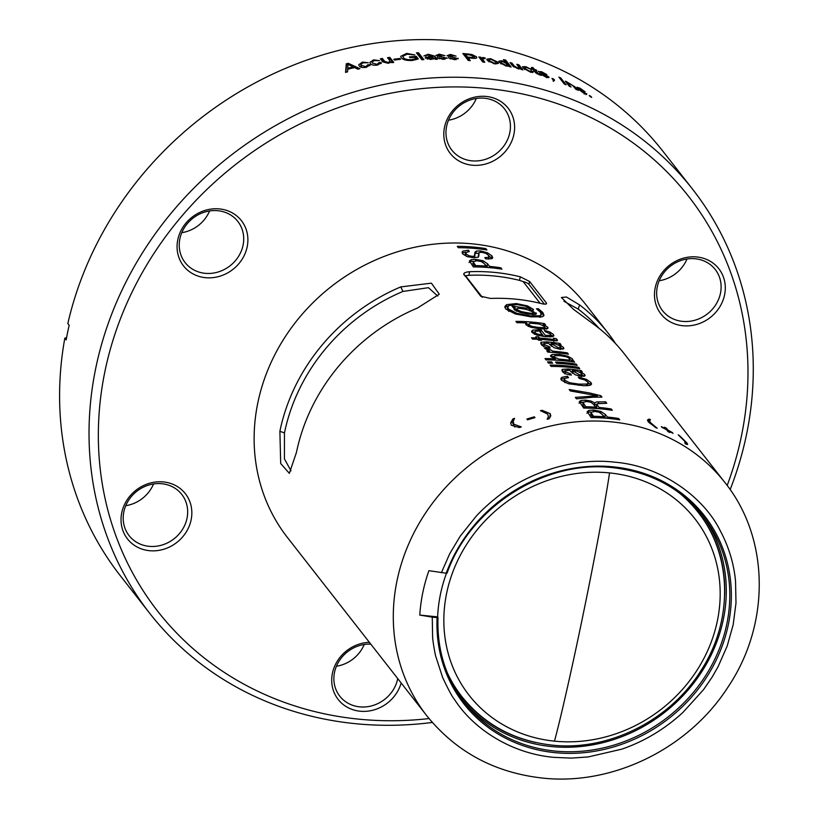 <?xml version="1.0" encoding="UTF-8"?>
<svg xmlns="http://www.w3.org/2000/svg" width="819" height="819" viewBox="0 0 819 819"><rect width="100%" height="100%" fill="white"/><g stroke="black" fill="none" stroke-linecap="round" stroke-linejoin="round"><path stroke-width="1.23" d="M486.261 96.447A36.722 33.149 -38 0 1 513.902 134.316A36.722 33.149 -38 0 1 472.143 165.192A36.722 33.149 -38 0 1 444.502 127.324A36.722 33.149 -38 0 1 486.261 96.447M471.775 160.831A33.436 30.18 142 0 0 505.19 144.031A33.436 30.18 142 0 0 504.545 108.947A33.436 30.18 142 0 0 484.623 98.239A33.436 30.18 142 0 0 451.208 115.039A33.436 30.18 142 0 0 451.853 150.133A33.436 30.18 142 0 0 471.775 160.831M727.17 485.493A336.885 304.064 142 0 0 487.878 88.544A336.885 304.064 142 0 0 104.852 371.795A336.885 304.064 142 0 0 358.446 719.123A336.885 304.064 142 0 0 429.033 718.56M730.139 489.619A344.451 310.892 142 0 0 692.526 189.117A344.451 310.892 142 0 0 487.325 78.89A344.451 310.892 142 0 0 143.059 251.883A344.451 310.892 142 0 0 149.785 613.411A344.451 310.892 142 0 0 354.975 723.638A344.451 310.892 142 0 0 432.319 722.44M682.452 321.365A33.436 30.18 142 0 0 720.474 293.253A33.436 30.18 142 0 0 715.222 269.482A33.436 30.18 142 0 0 695.3 258.773A33.436 30.18 142 0 0 657.288 286.885A33.436 30.18 142 0 0 662.54 310.667A33.436 30.18 142 0 0 682.452 321.365M724.59 294.85A36.722 33.149 -38 0 1 682.831 325.727A36.722 33.149 -38 0 1 655.18 287.858A36.722 33.149 -38 0 1 696.938 256.982A36.722 33.149 -38 0 1 724.59 294.85M401.167 682.995A36.722 33.149 -38 0 1 360.063 711.22A36.722 33.149 -38 0 1 332.012 675.716A36.722 33.149 -38 0 1 369.369 642.321M370.802 644.144A33.436 30.18 142 0 0 338.646 661.834A33.436 30.18 142 0 0 339.772 696.16A33.436 30.18 142 0 0 359.695 706.858A33.436 30.18 142 0 0 397.737 678.603M149.007 546.324A33.436 30.18 142 0 0 187.029 518.212A33.436 30.18 142 0 0 181.777 494.43A33.436 30.18 142 0 0 161.855 483.732A33.436 30.18 142 0 0 123.843 511.844A33.436 30.18 142 0 0 129.095 535.626A33.436 30.18 142 0 0 149.007 546.324M191.134 519.809A36.722 33.149 -38 0 1 149.386 550.685A36.722 33.149 -38 0 1 121.734 512.817A36.722 33.149 -38 0 1 163.493 481.941A36.722 33.149 -38 0 1 191.134 519.809M205.047 273.311A33.436 30.18 142 0 0 243.069 245.198A33.436 30.18 142 0 0 237.817 221.417A33.436 30.18 142 0 0 217.895 210.718A33.436 30.18 142 0 0 179.883 238.831A33.436 30.18 142 0 0 185.135 262.602A33.436 30.18 142 0 0 205.047 273.311M247.184 246.795A36.722 33.149 -38 0 1 205.426 277.672A36.722 33.149 -38 0 1 177.774 239.803A36.722 33.149 -38 0 1 219.533 208.927A36.722 33.149 -38 0 1 247.184 246.795M448.515 120.198A33.436 30.18 142 0 0 476.31 98.475M354.484 67.547A344.451 310.892 142 0 0 347.696 69.298L347.625 71.816A344.451 310.892 142 0 0 345.536 72.4L346.304 63.8A344.451 310.892 -38 0 1 348.28 63.298L359.899 68.694A344.451 310.892 142 0 0 357.801 69.195L354.484 67.547M367.946 65.878L370.045 65.561L369.912 64.394L366.472 67.312C362.489 67.854 360.063 67.373 359.193 65.878L358.691 64.824L362.448 62.08L368.315 62.735L363.012 62.807L360.79 64.527L361.22 65.397L365.909 66.595L367.813 64.721L370.004 64.793M368.048 66.257L367.813 64.721M379.095 63.749L381.204 63.493L381.111 62.316L377.661 65.08C373.659 65.5 371.232 64.967 370.362 63.472L369.85 62.377L373.628 59.848L379.514 60.657L374.201 60.565L371.959 62.162L372.389 63.053L377.088 64.363L379.013 62.582L381.214 62.756M379.197 64.148L379.013 62.582M389.967 62.838L389.609 60.381L387.51 57.688A344.451 310.892 -38 0 1 389.813 57.371L393.744 62.408A344.451 310.892 142 0 0 391.697 62.694L391.113 61.947L388.216 63.309L382.79 61.896L380.364 58.784A344.451 310.892 -38 0 1 382.401 58.456L384.582 61.251L388.073 62.52L390.069 61.333L390.131 62.51M393.796 59.224A344.451 310.892 -38 0 1 399.928 58.487L400.552 59.296A344.451 310.892 142 0 0 394.42 60.033L393.796 59.224M411.599 59.685L415.878 58.61L414.885 57.34A344.451 310.892 142 0 0 410.032 57.709L409.398 56.9A344.451 310.892 -38 0 1 416.298 56.398L418.284 58.937L412.356 60.483C406.552 60.698 402.866 59.787 401.29 57.739L400.696 56.347L406.664 53.389L414.926 54.975L407.104 54.218L402.805 56.337L403.306 57.504C404.33 59.101 407.094 59.828 411.599 59.685M416.441 52.825A344.451 310.892 -38 0 1 418.489 52.723L423.894 59.644A344.451 310.892 142 0 0 421.846 59.746L416.441 52.825M425.409 58.21L428.951 56.501L432.33 56.061L428.501 54.945L423.894 55.927L428.235 54.218L434.367 56.04L437.407 59.265A344.451 310.892 142 0 0 435.37 59.285L434.316 58.599L430.579 59.48L425.225 57.719M425.911 56.951L426.003 55.938M446.877 57.821L443.345 59.367L437.223 57.729L442.925 58.64L444.932 57.903L444.133 57.432L435.79 55.569L439.189 54.146L444.942 55.661L439.823 54.863L437.755 55.467L447.092 58.384M444.891 59.337L444.932 57.903M437.561 56.491L437.684 55.303L437.643 56.511M458.016 58.272L454.504 59.654L448.402 57.862L454.074 58.948L456.081 58.282L455.282 57.801L446.969 55.712L450.337 54.433L456.081 56.101L450.972 55.16L448.914 55.672L458.22 58.845M455.999 59.726L456.081 58.282M448.689 56.685L448.853 55.508L448.781 56.675M692.526 189.117L663.083 151.464A344.451 310.892 142 0 0 457.882 41.237A344.451 310.892 142 0 0 67.834 323.536L69.175 325.245A344.451 310.892 142 0 0 66.165 339.885L64.834 338.175A344.451 310.892 142 0 0 120.342 575.757L149.785 613.411M476.187 57.965L476.453 56.787C477.457 58.159 476.034 58.64 472.184 58.241A344.451 310.892 142 0 0 471.099 58.129A344.451 310.892 142 0 0 468.11 57.842L470.29 60.637A344.451 310.892 142 0 0 468.284 60.452L462.868 53.532A344.451 310.892 -38 0 1 467.864 53.993A344.451 310.892 -38 0 1 468.816 54.095L472.01 54.556L476.453 56.787L476.781 57.668M659.193 280.743A33.436 30.18 142 0 0 686.987 259.009M336.425 666.236A33.436 30.18 142 0 0 364.22 644.502M125.747 505.692A33.436 30.18 142 0 0 153.542 483.968M181.787 232.678A33.436 30.18 142 0 0 209.582 210.954M538.482 71.693L541.492 71.673L546.846 74.611L540.264 72.226L548.761 76.853C549.375 77.815 548.341 77.836 545.649 76.914L539.926 73.782L545.208 76.239L546.959 76.249L538.298 71.212M468.028 58.292A343.192 309.756 142 0 0 467.25 58.221L465.284 55.702L465.509 54.515A344.451 310.892 -38 0 1 468.499 54.801A344.451 310.892 -38 0 1 469.666 54.924L474.488 56.583L474.436 58.303M467.25 58.221L467.475 57.033A344.451 310.892 -38 0 1 470.464 57.32A344.451 310.892 -38 0 1 471.672 57.443L471.529 58.169M474.488 56.583L471.672 57.443M607.811 332.739A189.261 170.823 -38 0 0 579.606 304.903L566.41 297.01L561.384 297.502L573.525 309.367L596.171 326.085A189.261 170.823 142 0 1 624.365 353.921L724.887 482.493A189.261 170.823 -38 0 0 612.141 421.928A189.261 170.823 -38 0 0 422.983 516.973A189.261 170.823 -38 0 0 426.679 715.622L287.51 537.602A189.261 170.823 -38 0 1 257.78 403.04A189.261 170.823 -38 0 1 472.972 243.908A189.261 170.823 -38 0 1 585.708 304.473L607.811 332.739A189.261 170.823 -38 0 1 615.632 343.693M550.214 413.646L550.788 415.898L548.863 418.878A189.261 170.823 142 0 0 547.153 419.246L548.402 416.779L547.757 414.127L540.458 410.688A189.261 170.823 -38 0 1 542.168 410.319L550.214 413.646L549.784 417.854M534.357 416.84L534.981 417.639A189.261 170.823 142 0 0 527.569 419.83L526.934 419.021A189.261 170.823 -38 0 1 534.357 416.84L534.142 417.874M519.512 427.569L511.251 425.235L510.728 422.737L512.817 419A189.261 170.823 -38 0 1 514.588 418.335L513.237 421.304L513.82 424.201L521.283 426.904A189.261 170.823 142 0 0 519.512 427.569M547.553 361.844A189.261 170.823 -38 0 1 551.586 361.885L552.62 363.196A189.261 170.823 142 0 0 548.587 363.155L547.553 361.844M400.778 286.906L431.398 283.159L439.281 294.216L417.342 308.087A189.261 170.823 142 0 0 296.437 452.487L289.342 473.331L280.702 463.554L279.883 431.296A189.261 170.823 -38 0 1 400.778 286.906L402.948 291.431L428.47 287.684L437.725 296.058M587.182 411.691L589.004 410.38L593.529 410.043L600.89 411.445L605.354 414.486L607.36 417.055A189.261 170.823 -38 0 1 608.415 417.158A189.261 170.823 -38 0 1 618.662 418.489L619.717 419.84A189.261 170.823 142 0 0 609.459 418.509A189.261 170.823 142 0 0 591.144 417.598L587.203 411.537M579.309 401.617L581.101 400.43L585.431 400.102L590.888 400.993L594.789 402.876A189.261 170.823 -38 0 1 594.87 402.887L596.529 401.965L605.63 401.812L606.766 403.276L597.368 403.706L597.164 404.965L599.119 407.463A189.261 170.823 -38 0 1 600.972 407.637A189.261 170.823 -38 0 1 611.23 408.978L612.284 410.319A189.261 170.823 142 0 0 602.026 408.988A189.261 170.823 142 0 0 583.701 408.077L579.32 401.545M594.021 405.006L594.881 402.835M592.823 397.215L576.474 398.833L575.347 397.389L597.389 395.823L570.311 390.939L569.185 389.496L589.475 392.946L600.859 395.72L601.955 397.113L592.823 397.215M564.813 378.327L564.68 380.2L569.625 382.729L578.941 384.111L586.721 384.08L588.185 383.128L587.786 382.043L584.653 379.883L579.361 378.48L578.275 377.088L586.261 379.269L590.96 382.524L591.564 384.121L589.731 385.38L583.845 385.739L568.161 383.681L561.414 380.2L560.872 378.542L561.752 377.375L567.413 376.249L568.499 377.641L564.813 378.327L563.922 380.784M565.171 370.546L565.448 371.724L570.382 373.771L571.406 375.082C566.523 374.437 563.564 373.249 562.52 371.519L562.377 369.369L567.966 368.99A189.261 170.823 -38 0 1 570.966 369.267A189.261 170.823 -38 0 1 581.224 370.597L582.248 371.908A189.261 170.823 142 0 0 580.159 371.591L584.746 374.57L584.52 376.126L580.835 376.238L575.347 374.856L569.635 370.352L565.171 370.546L564.997 373.914M561.947 369.993L562.377 369.369L562.08 370.823M569.451 367.322A189.261 170.823 142 0 0 551.126 366.41L550.102 365.09A189.261 170.823 -38 0 1 568.417 366.011A189.261 170.823 -38 0 1 578.675 367.342L579.709 368.652A189.261 170.823 142 0 0 569.451 367.322M566.902 364.066A189.261 170.823 142 0 0 556.572 363.329L555.538 362.008A189.261 170.823 -38 0 1 565.878 362.756A189.261 170.823 -38 0 1 576.136 364.086L577.16 365.407A189.261 170.823 142 0 0 566.902 364.066M564.363 360.81A189.261 170.823 142 0 0 546.038 359.899L545.014 358.589A189.261 170.823 -38 0 1 555.497 358.886L550.88 356.623L550.511 355.589L552.016 354.525L559.162 354.33L567.823 356.193L572.481 358.886L572.85 359.869L572.02 360.585A189.261 170.823 -38 0 1 573.587 360.831L574.621 362.152A189.261 170.823 142 0 0 564.363 360.81M558.159 352.876A189.261 170.823 142 0 0 547.829 352.139L546.795 350.819A189.261 170.823 -38 0 1 549.703 350.972L544.512 348.29A189.261 170.823 -38 0 1 548.198 348.474L552.886 351.187A189.261 170.823 -38 0 1 557.125 351.566A189.261 170.823 -38 0 1 567.383 352.897L568.417 354.217A189.261 170.823 142 0 0 558.159 352.876M543.959 343.417L544.246 344.594L549.18 346.642L550.204 347.952C545.321 347.307 542.352 346.12 541.308 344.389L541.164 342.24L546.754 341.861A189.261 170.823 -38 0 1 549.764 342.137A189.261 170.823 -38 0 1 560.022 343.468L561.046 344.789A189.261 170.823 142 0 0 558.957 344.461L563.533 347.44L563.318 348.996L559.623 349.109L554.135 347.737L548.423 343.233L543.959 343.417L543.796 346.785M540.735 342.874L541.164 342.24L540.868 343.693M548.095 340.008A189.261 170.823 142 0 0 540.673 339.414L541.379 340.325A189.261 170.823 142 0 0 538.472 340.172L537.766 339.271A189.261 170.823 142 0 0 532.565 339.117L531.541 337.807A189.261 170.823 -38 0 1 536.732 337.95L535.8 336.763A189.261 170.823 -38 0 1 538.707 336.906L539.649 338.104A189.261 170.823 -38 0 1 547.072 338.697A189.261 170.823 -38 0 1 551.545 339.199L554.064 339.373L553.542 338.247A189.261 170.823 -38 0 1 556.296 338.667L557.391 340.704L552.364 340.489A189.261 170.823 142 0 0 548.095 340.008M545.505 336.691L536.844 335.114L531.992 332.473L531.562 331.214L532.862 330.088L540.12 329.77A189.261 170.823 -38 0 1 540.99 329.852L545.341 335.421L550.071 335.36L550.583 334.06L545.413 331.726L544.348 330.374L550.03 332.084L553.419 334.5L553.89 335.759L552.661 336.681L545.536 336.701A189.261 170.823 142 0 0 545.505 336.691M539.301 328.757L530.773 327.252L526.064 324.877L525.706 323.833L526.545 322.952A189.261 170.823 142 0 0 516.963 322.706L515.939 321.396A189.261 170.823 -38 0 1 534.254 322.307A189.261 170.823 -38 0 1 544.512 323.638L545.536 324.948A189.261 170.823 142 0 0 543.099 324.58L547.665 327.139L548.034 328.112L546.58 328.941L539.301 328.757M535.882 314.25L536.158 312.909L535.472 314.383L527.784 314.025L520.188 312.397L514.25 309.715L513.82 308.558L515.018 307.647L512.95 307.381L511.988 306.142L530.354 308.661L525.88 306.275L517.065 304.596L509.183 305.477L507.749 307.012L508.415 308.958L516.769 313.298L530.323 315.847L539.885 315.765L541.236 314.527L540.233 312.019L536.455 308.814L538.349 308.743L542.854 312.541L543.99 315.356L542.321 316.81L531.132 316.871L515.294 313.953L505.661 308.937L504.842 306.531L506.664 304.627L516.328 303.562L527.467 305.876L533.435 309.418L533.261 310.227L531.285 310.278L536.455 313.708M463.994 274.856C463.196 273.157 465.069 272.103 469.604 271.713A189.261 170.823 -38 0 1 495.3 272.481A189.261 170.823 -38 0 1 520.27 276.812L529.565 281.46L546.283 302.835C547.123 304.31 545.423 304.545 541.175 303.552A189.261 170.823 142 0 0 516.205 299.211A189.261 170.823 142 0 0 490.499 298.444L480.712 296.243L463.738 273.945M469.389 261.005L471.212 259.695L475.737 259.357L483.097 260.759L487.561 263.81L489.567 266.38A189.261 170.823 -38 0 1 490.612 266.482A189.261 170.823 -38 0 1 500.87 267.813L501.924 269.164A189.261 170.823 142 0 0 491.666 267.833A189.261 170.823 142 0 0 473.351 266.922L469.41 260.862M479.013 252.631L478.859 255.999L477.897 257.207L473.536 257.698L467.014 256.562L462.694 253.921L462.08 252.129L462.786 251.136L468.304 250.184L469.338 251.505L465.632 252.641L466.093 253.89L468.663 255.651L472.328 256.378L474.662 256.009L474.907 252.201L476.371 251.034L480.548 250.921L487.418 252.764L491.953 255.876L492.741 257.811L491.809 258.691L485.8 258.937L484.787 257.637L488.728 257.248L488.636 255.415L485.913 253.409L481.859 252.272L479.013 252.631L478.276 255.579M474.303 257.719L474.979 255.415L474.498 257.719M476.658 248.628A189.261 170.823 142 0 0 458.333 247.717L457.278 246.355A189.261 170.823 -38 0 1 475.593 247.266A189.261 170.823 -38 0 1 485.851 248.597L486.916 249.959A189.261 170.823 142 0 0 476.658 248.628M529.954 311.005L530.354 308.661M488.349 259.091L489.117 256.685L488.605 259.091M546.038 304.044L546.283 302.835L546.57 303.603M533.435 309.418L533.261 310.227L533.435 309.418M549.744 336.967L550.583 334.06M553.798 340.663L554.217 338.923M557.022 340.817L557.258 339.639L557.391 340.704M563.902 348.413L563.318 348.996M585.114 375.542L584.52 376.126M684.919 443.376L684.879 441.421L678.224 434.817A189.261 170.823 -38 0 1 679.657 435.8L686.926 442.915L687.663 444.328L686.353 444.369A189.261 170.823 142 0 0 684.919 443.376L685.718 443.069L685.564 443.826M665.949 428.982L664.547 427.201A189.261 170.823 -38 0 1 666.461 428.235L667.864 430.026A189.261 170.823 -38 0 1 672.409 432.637L672.993 433.384A189.261 170.823 142 0 0 668.447 430.774L669.84 432.565A189.261 170.823 142 0 0 667.925 431.521L666.533 429.74A189.261 170.823 142 0 0 661.936 427.375L661.353 426.627A189.261 170.823 -38 0 1 665.949 428.982L665.867 429.381M655.691 427.62L648.177 421.683L647.491 419.983L649.006 419.062A189.261 170.823 -38 0 1 650.511 419.686L649.58 420.577L650.358 422.532L657.207 428.255A189.261 170.823 142 0 0 655.691 427.62M441.38 572.727L449.713 553.736L460.298 536.066L476.197 516.205C481.244 510.687 487.581 504.821 495.208 498.597C528.081 471.836 574.774 457.411 614.445 462.151C660.8 465.776 703.501 496.642 720.28 530.784C728.787 546.785 733.875 563.554 735.534 581.111L735.994 603.081L733.169 624.754L727.19 646.037L718.028 666.82L712.09 677.18L703.552 689.629L682.892 712.479C664.659 729.176 644.287 741.4 621.775 749.16L588.175 756.951L571.365 758.107L553.849 757.37C509.889 753.347 472.491 727.896 454.31 699.191C452.446 697.204 448.556 689.987 442.639 677.518L435.698 656.173C435.217 654.893 432.616 640.407 432.616 636.906L432.258 617.127L419.789 615.079A170.076 153.511 -38 0 1 428.9 570.679L446.201 573.208A152.672 137.797 -38 0 1 613.472 466.871A152.672 137.797 -38 0 1 728.398 624.273A152.672 137.797 -38 0 1 554.811 752.641A152.672 137.797 -38 0 1 437.09 617.608L432.258 617.127M540.1 303.286L523.146 281.593L519.533 280.395A185.473 167.404 142 0 0 494.574 276.023A185.473 167.404 142 0 0 468.867 275.297L465.52 275.788L482.36 297.328M525.122 309.193L518.079 308.067L517.055 309.756L521.59 311.65L529.105 313.042C532.278 313.493 533.619 313.216 533.138 312.223L530.374 310.616L525.122 309.193M532.893 314.977L533.138 312.223M539.67 324.109A189.261 170.823 142 0 0 535.278 323.618A189.261 170.823 142 0 0 529.883 323.157L528.879 324.938L531.971 326.412L538.431 327.426L543.816 327.631L544.737 326.586L539.67 324.109M544.471 329.299L544.737 326.586M566.646 356.9L560.37 355.702L554.801 355.681L553.849 356.879L558.967 359.111A189.261 170.823 -38 0 1 563.329 359.5A189.261 170.823 -38 0 1 568.744 360.125L569.717 358.527L566.646 356.9M569.522 361.486L569.717 358.527M678.449 492.27A149.826 135.237 -38 0 1 698.003 512.131C732.37 554.832 733.466 620.648 701.105 670.362C670.147 720.495 608.415 751.494 551.893 745.095C514.527 740.847 484.531 724.713 461.926 696.682A149.826 135.237 -38 0 1 447.369 672.921M482.002 59.869L482.299 58.61L484.776 62.285A344.451 310.892 142 0 0 482.79 62.019L478.849 56.982A344.451 310.892 -38 0 1 480.845 57.248L481.47 58.047L483.118 57.484L485.196 58.036L485.022 58.64L482.289 58.692L482.002 59.869L483.435 62.101M490.55 58.651L497.839 62.142L498.361 63.452L494.625 63.862L487.274 60.411L486.783 59.163L490.55 58.651M503.48 59.603A344.451 310.892 -38 0 1 505.661 60.084L511.076 67.004A344.451 310.892 142 0 0 509.131 66.574L508.599 65.899L506.193 66.032L499.355 62.469L498.843 61.159L501.904 60.77L505.436 62.111L503.48 59.603M519.246 68.11L516.799 64.291A344.451 310.892 -38 0 1 518.959 64.855L522.891 69.881A344.451 310.892 142 0 0 520.976 69.38L520.393 68.632L517.7 68.632L512.479 65.735L510.053 62.633A344.451 310.892 -38 0 1 511.977 63.094L514.158 65.878L517.526 68.008L519.359 67.977L518.949 69.134M530.722 71.888L532.678 72.553L533.138 71.417L530.036 71.939L523.075 67.936L522.563 66.667L526.003 66.728L531.572 69.635L526.576 67.455L524.549 67.445L524.979 68.458L529.473 71.212L531.193 70.751L533.241 72.031M530.825 72.379L531.193 70.751M534.377 69.359A344.451 310.892 -38 0 1 536.25 69.963L536.814 70.69A344.451 310.892 142 0 0 534.94 70.076L538.882 74.109A344.451 310.892 -38 0 1 539.701 74.375L540.499 75.164A344.451 310.892 142 0 0 539.107 74.713L535.309 72.359L533.056 69.482A344.451 310.892 142 0 0 531.644 69.042L531.081 68.325A344.451 310.892 -38 0 1 532.493 68.765L531.511 67.506L532.974 67.557L534.377 69.359L533.896 70.485A343.192 309.756 142 0 1 534.664 70.731M548.761 76.853L548.965 77.426M546.58 77.672L546.99 76.3M540.212 72.052L539.987 72.85M553.777 80.764L552.999 80.211L553.654 79.771A344.451 310.892 142 0 0 552.723 79.412L551.945 78.419A344.451 310.892 -38 0 1 553.777 79.126L554.535 80.088L554.176 80.835M552.999 80.211L553.654 79.771M558.906 77.14A344.451 310.892 -38 0 1 560.708 77.907L566.124 84.828A344.451 310.892 142 0 0 564.322 84.06L558.906 77.14M570.208 83.814L568.888 84.265L571.038 87.009A344.451 310.892 142 0 0 569.256 86.21L565.315 81.173A344.451 310.892 -38 0 1 566.871 81.88L575.03 86.927L577.436 90.018A344.451 310.892 142 0 0 575.675 89.169L573.29 86.108L570.208 83.814M567.854 84.459L568.458 83.374L568.406 85.125M585.994 94.676L586.66 93.622L583.967 93.325L577.436 88.452L576.893 87.254L579.934 88.124L585.114 91.8L580.507 88.851L578.716 88.36L579.176 89.312L586.793 94.185M589.219 95.465A344.451 310.892 -38 0 1 590.919 96.396L591.697 97.389A344.451 310.892 142 0 0 589.987 96.458L589.219 95.465M465.427 54.965A343.192 309.756 142 0 0 463.882 54.822M468.11 57.842L467.884 59.029L469.052 60.524M64.834 338.175L66.605 337.541M450.337 54.433L450.174 55.62M453.982 59.623L454.074 58.948M450.368 57.842L450.204 59.029M439.189 54.146L439.056 55.334M442.844 59.347L442.925 58.64M439.199 57.637L439.076 58.825M434.367 56.04L435.145 58.364L435.258 57.176M428.235 54.218L428.132 55.405M418.489 52.723L418.427 53.9L422.942 59.685M418.427 53.9A343.192 309.756 142 0 0 417.332 53.962M415.878 58.61L415.847 59.797M402.805 56.337L403.306 57.504M416.298 56.398L416.257 57.586L417.577 59.275M416.257 57.586A343.192 309.756 142 0 0 415.131 57.658M399.928 58.487L399.938 59.367M389.813 57.371L389.854 58.548L392.956 62.52M389.854 58.548A343.192 309.756 142 0 0 388.339 58.753M384.582 61.251L384.654 62.418L382.483 59.633A343.192 309.756 142 0 0 381.183 59.838M382.401 58.456L382.483 59.633M372.389 63.053L371.959 62.162M373.628 59.848L373.74 61.015M361.22 65.397L361.374 66.554L360.944 65.684M362.448 62.08L362.592 63.237M348.28 63.298L348.464 64.445L358.394 69.052M347.921 64.578A343.192 309.756 142 0 0 346.519 64.947L346.304 63.8M345.864 72.307L346.519 64.947M482.739 59.674L482.452 60.852M483.118 57.484L482.913 58.323M481.47 58.047L481.183 59.224L480.558 58.425A343.192 309.756 142 0 0 479.914 58.333M480.845 57.248L480.558 58.425M505.661 60.084L505.282 61.241L509.52 66.667M505.282 61.241A343.192 309.756 142 0 0 504.647 61.097M518.959 64.855L518.529 66.001L521.232 69.451M511.977 63.094L511.588 64.251L513.708 66.963M524.979 68.458L524.539 69.595M526.003 66.728L525.552 67.875M532.974 67.557L532.493 68.694L533.896 70.485M537.274 73.055L536.947 73.823M534.94 70.076L534.459 71.212L535.902 73.055M541.492 71.673L540.98 72.789M541.728 74.314L541.236 75.44M553.777 79.126L553.501 79.709M560.708 77.907L560.227 78.819M567.434 82.596L567.014 83.354M566.871 81.88L566.451 82.637M579.176 89.312L578.531 90.377M579.934 88.124L579.289 89.189M472.01 54.556L471.867 55.242M467.475 57.033L465.509 54.515M427.344 59.203L427.426 58.088L432.893 56.777L430.456 59.48M433.128 57.074L433.343 58.999M430.507 58.753L427.344 57.873M347.973 65.018L347.727 68.305A344.451 310.892 -38 0 1 353.184 66.902L353.378 68.049M347.891 69.246L347.727 68.305M353.184 66.902L347.85 64.271M488.943 61.875L488.851 59.736L491.062 59.357L495.915 61.834L496.304 62.807L494.113 63.155L489.25 60.708M493.949 63.739L494.113 63.155M500.982 63.933L500.859 61.794L502.702 61.538L507.309 64.169L507.33 66.267M505.62 65.899L505.794 65.346L501.31 62.848M507.309 64.169L505.794 65.346M597.368 403.706L596.887 406.06M687.499 444.512L684.95 441.502M666.461 428.235L666.195 429.555M668.253 431.705L668.447 430.774M667.628 431.142L667.864 430.026M649.006 419.062L648.402 421.959M563.943 301.279L578.194 309.08A185.473 167.404 -38 0 1 599.252 328.491M618.437 419.635L618.662 418.489M607.104 418.284L607.36 417.055M610.994 410.124L611.23 408.978M598.863 408.701L599.119 407.463M605.333 403.235L605.63 401.812M594.41 405.139L596.918 404.207L596.427 406.593M600.583 397.092L600.859 395.72M590.827 384.971L588.093 382.545M588.185 383.128L587.571 385.698M579.985 372.471L580.159 371.591M581.848 374.703L584.039 376.269M580.999 371.713L581.224 370.597M570.679 371.652L572.102 371.795M578.449 368.458L578.675 367.342M575.9 365.202L576.136 364.086M573.361 361.947L573.587 360.831M571.785 361.722L572.02 360.585M569.952 359.398L571.979 360.81M567.157 354.013L567.383 352.897M552.63 352.405L552.886 351.187M558.773 345.352L558.957 344.461M560.636 347.573L562.827 349.14M559.786 344.584L560.022 343.468M549.477 344.523L550.89 344.666M540.673 339.414L540.499 340.274M556.06 340.878L556.296 338.667M555.876 340.724L554.033 340.54M539.219 340.213L539.649 338.104M553.02 336.558L550.818 334.817M545.096 336.65L545.341 335.421M543.867 336.517L540.509 332.217L540.99 329.852M534.203 334.152L534.653 331.951L531.971 332.442M542.946 325.358L543.099 324.58M544.83 327.58L546.959 328.859M544.287 324.754L544.512 323.638M543.662 316.011L542.567 313.933L539.578 311.261M538.103 309.94L538.349 308.743M541.236 314.527L540.294 317.219M531.152 310.944L531.285 310.278M535.206 314.445L533.23 313.339M531.746 310.329L530.272 309.459M544.42 304.125L528.972 284.357A7.883 2.324 11.6 0 0 523.146 281.593M500.634 268.96L500.87 267.813M489.312 267.608L489.567 266.38M492.004 258.609L488.923 255.845M478.757 253.173L475.89 253.378L474.436 254.494M485.616 249.754L485.851 248.597M466.492 256.378L465.264 254.402L465.632 252.641M468.028 251.546L468.304 250.184M465.929 252.17L462.151 252.979M478.347 257.248L478.531 254.996M484.592 264.066L488.124 267.506M469.082 262.52L470.843 261.466L473.239 261.322M464.813 275.901A7.883 2.324 -168.4 0 1 465.52 275.788M508.568 305.856L504.852 307.371M528.552 326.505L528.624 324.15L526.351 323.914M526.136 324.969L526.545 322.952M539.107 340.202L538.257 339.117L538.707 336.906M538.257 339.117L536.537 338.943M536.476 339.22L536.732 337.95M541.164 344.185L543.755 344.021M548.935 347.799L549.18 346.642M547.798 350.43L548.198 348.474M549.447 352.211L549.703 350.972M551.074 356.849L553.644 356.47M555.241 360.125L555.497 358.886M562.366 371.314L564.967 371.14M570.147 374.928L570.382 373.771M565.12 382.678L564.332 381.91L564.434 380.159M567.117 377.682L567.413 376.249M564.844 378.306L560.943 379.361M597.123 397.092L597.389 395.823M594.307 405.221L594.789 402.876M579.002 403.132L583.087 402.047M602.385 414.742L605.917 418.181M586.875 413.196L588.646 412.141L591.031 411.998M291.011 470.864L284.428 458.906L284.459 432.944A185.473 167.404 -38 0 1 402.948 291.431M551.32 363.175L551.586 361.885M512.817 419L512.264 421.703L510.667 423.249M514.813 427.068L512.786 423.495L513.237 421.304M513.134 421.785L512.264 421.703M542.014 411.077L542.168 410.319M446.457 573.228A151.402 136.66 142 0 0 437.622 616.881L419.789 615.079M597.686 408.609L596.682 407.309M507.749 307.012L507.401 308.743L508.896 311.486M514.782 308.773L516.697 309.101M514.373 309.869L515.018 307.647M472.696 263.329L475.04 266.922M595.474 408.446L595.73 407.186L593.365 404.166L590.827 402.262L586.517 401.484L582.882 402.405L582.954 405.262L585.155 408.077M590.489 414.004L592.833 417.598M437.96 617.311L437.09 617.608L437.96 617.311L437.622 616.881M542.454 335.114L539.209 330.968L535.298 331.337L534.879 332.606L537.418 334.05L542.454 335.114L542.209 336.292M535.298 331.337L534.541 334.265M516.287 311.097L516.738 308.886L516.748 311.261M485.923 267.342L486.179 266.093L484.162 263.503L481.337 261.548L476.945 260.77L473.034 261.691L475.737 265.602L475.46 266.933M475.737 265.602A189.261 170.823 -38 0 1 486.179 266.093M558.619 345.26L555.681 344.011A189.261 170.823 142 0 0 551.136 343.489L558.374 347.727L560.452 347.635L560.411 346.632L558.619 345.26M560.135 349.17L560.411 346.632M550.685 345.679L551.136 343.489M568.744 360.125L568.509 361.281M558.722 360.34L558.967 359.111M553.214 358.548L553.664 356.347L553.572 358.251M579.821 372.389L576.883 371.14A189.261 170.823 142 0 0 572.348 370.618L579.586 374.856L581.654 374.764L581.613 373.751L579.821 372.389M581.347 376.3L581.613 373.751M571.897 372.809L572.348 370.618M582.882 402.405L585.841 406.756L585.565 408.087M585.841 406.756A189.261 170.823 -38 0 1 595.73 407.186M603.716 418.018L603.972 416.769L601.955 414.179L599.129 412.223L594.737 411.445L590.827 412.366L593.529 416.277L593.253 417.608M593.529 416.277A189.261 170.823 -38 0 1 603.972 416.769M462.796 700.317A151.402 136.66 142 0 0 551.207 746.539A151.402 136.66 142 0 0 723.361 619.236A151.402 136.66 142 0 0 701.31 513.851M613.144 467.649A151.402 136.66 -38 0 1 703.091 516.083A151.402 136.66 -38 0 1 706.05 674.989A151.402 136.66 -38 0 1 554.719 751.033A151.402 136.66 -38 0 1 464.527 702.579A151.402 136.66 -38 0 1 437.95 617.516M536.035 742.577A150.143 135.524 -38 0 1 449.897 678.705M554.473 741.144A143.305 129.341 -38 0 1 446.611 593.396A143.305 129.341 -38 0 1 609.541 472.911A143.305 129.341 -38 0 1 717.413 620.659A143.305 129.341 -38 0 1 554.473 741.144C560.728 718.324 573.423 662.028 584.111 609.715C594.881 557.504 605.773 498.914 609.541 472.911M468.816 54.095L468.663 54.822M452.385 56.501L452.262 57.31M441.226 56.194L441.134 57.033M428.951 56.501L428.89 57.289M406.664 53.389L406.644 54.259M497.839 62.142L497.502 63.309M514.158 65.878L513.769 67.004M543.499 73.853L543.263 74.375M575.03 86.927L574.559 87.735M650.132 423.618L650.358 422.532M579.606 304.903L578.194 309.08M598.423 403.337L598.74 401.781M590.54 384.561L590.96 382.524M585.994 380.559L586.261 379.269M586.373 385.759L586.721 384.08M578.675 385.391L578.941 384.111M584.418 376.167L584.746 374.57M567.71 370.219L567.966 368.99M572.143 360.534L572.481 358.886M567.608 357.238L567.823 356.193M558.906 355.579L559.162 354.33M563.206 349.037L563.533 347.44M546.508 343.089L546.754 341.861M551.3 340.356L551.545 339.199M552.999 336.537L553.419 334.5M549.774 333.333L550.03 332.084M539.731 331.634L540.12 329.77M532.422 332.268L532.862 330.088M547.327 328.747L547.665 327.139M542.567 313.933L542.854 312.541M539.567 317.281L539.885 315.765M530.323 315.847L530.139 316.758M527.282 306.787L527.467 305.876M516.134 304.535L516.328 303.562M528.972 284.357L529.565 281.46M519.533 280.395L520.27 276.812M468.867 275.297L469.604 271.713M491.533 257.913L491.953 255.876M487.141 254.085L487.418 252.764M480.282 252.211L480.548 250.921M475.89 253.378L476.371 251.034M472.082 257.596L472.328 256.378M468.386 256.971L468.663 255.651M465.745 255.6L466.093 253.89M462.459 252.754L462.786 251.136M478.439 256.818L478.828 254.914M487.07 266.165L487.561 263.81M482.79 262.254L483.097 260.759M475.45 260.77L475.737 259.357M470.843 261.466L471.212 259.695M506.296 306.419L506.664 304.627M543.877 346.406L544.246 344.594M548.321 350.593L548.597 349.263M551.566 356.705L552.016 354.525M565.079 373.525L565.448 371.724M569.369 383.988L569.625 382.729M564.332 381.91L564.68 380.2M561.414 379.013L561.752 377.375M590.642 402.19L590.888 400.993M585.145 401.484L585.431 400.102M580.743 402.18L581.101 400.43M604.872 416.84L605.354 414.486M600.583 412.93L600.89 411.445M593.243 411.445L593.529 410.043M588.646 412.141L589.004 410.38M279.883 431.296L284.459 432.944M513.493 425.767L513.82 424.201M537.182 335.217L537.418 334.05M528.879 314.179L529.105 313.042M521.375 312.725L521.59 311.65M516.564 314.301L516.769 313.298M508.077 310.616L508.415 308.958M529.985 310.473L530.313 308.886M529.013 310.135L529.269 308.855M525.706 309.295L525.911 308.272M473.372 264.803L473.73 263.042M543.519 329.074L543.816 327.631M538.185 328.634L538.431 327.426M531.746 327.518L531.971 326.412M558.138 348.884L558.374 347.727M551.453 346.273L551.842 344.379M579.35 376.003L579.586 374.856M572.655 373.392L573.044 371.509M582.954 405.262L583.312 403.532M591.164 415.479L591.533 413.718M683.456 496.119A150.143 135.524 -38 0 1 724.651 595.106M426.679 715.622C455.978 751.842 494.522 772.655 542.321 778.05C612.847 785.912 688.779 748.423 728.06 686.987C770.454 624.068 769.84 538.359 724.887 482.493M703.091 516.083C680.569 488.114 650.542 471.979 613.011 467.7C544.983 459.459 470.219 506.91 447.113 573.054M360.954 65.684L360.79 64.527M524.109 68.591L524.549 67.445M539.701 73.178L540.202 72.052M553.286 81.337L553.828 80.221M578.071 89.425L578.716 88.36M584.336 94.124L584.991 93.069M427.262 59.06L427.334 57.873M488.544 60.913L488.851 59.736M495.976 63.974L496.304 62.807M500.511 62.961L500.859 61.794M649.139 422.727L649.58 420.577M554.32 339.179L553.869 341.38M550.839 334.756L550.378 336.967M547.931 419.082L548.402 416.779M464.527 702.579C445.71 678.019 436.865 649.631 438.001 617.424M528.624 324.15L528.163 326.351M560.687 347.338L560.237 349.539M581.899 374.467L581.439 376.668"/></g></svg>
